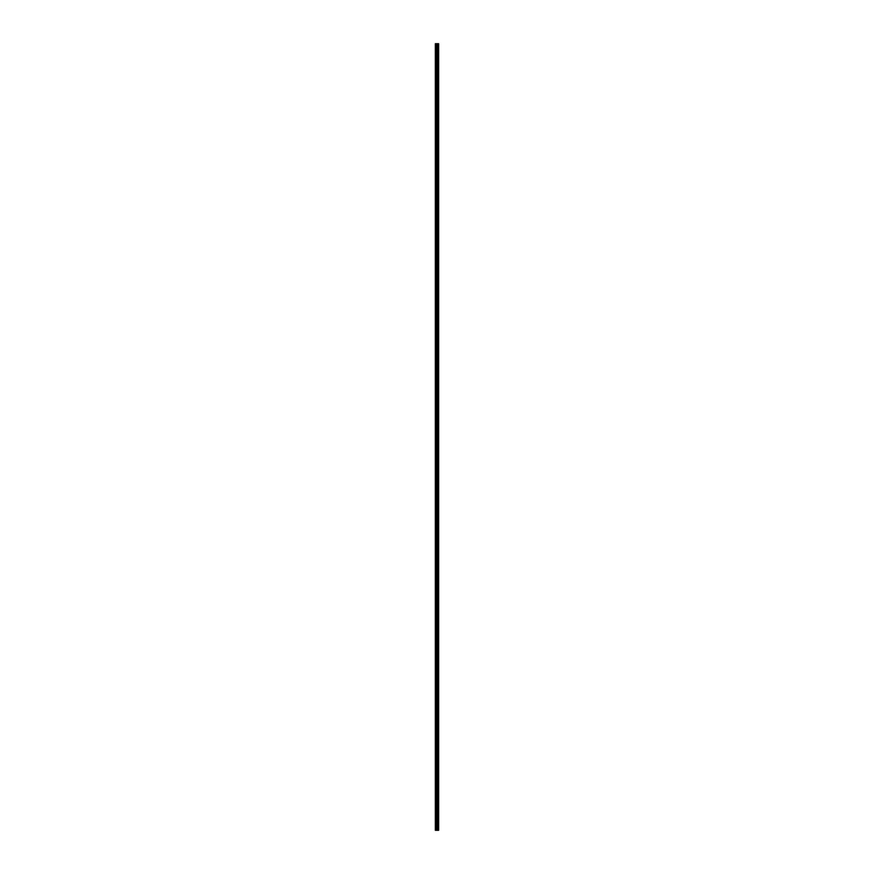 <?xml version="1.0" encoding="UTF-8"?>
<svg xmlns="http://www.w3.org/2000/svg" width="874" height="874" viewBox="0 0 874 874"><rect width="100%" height="100%" fill="white"/><g stroke="black" fill="none" stroke-linecap="round" stroke-linejoin="round"><path stroke-width="1.31" d="M438.595 43.7L438.595 830.3L438.65 43.7L435.35 43.7L435.35 830.3L435.35 43.7L435.35 830.3L435.405 43.7L435.427 830.3L435.405 43.7L437.47 43.7L437.47 830.3L435.623 830.3L435.623 43.7L435.623 830.3L436.334 830.3L436.366 43.7L436.334 830.3L436.366 43.7L436.334 830.3L436.399 43.7L436.399 830.3L436.53 43.7L436.53 830.3L437.47 830.3L437.47 43.7L437.601 830.3L437.601 43.7L437.634 830.3L437.634 43.7L438.377 43.7L438.377 830.3L437.666 830.3L438.573 830.3L438.573 43.7L438.595 830.3L438.65 43.7L438.65 830.3L438.573 43.7"/></g></svg>
